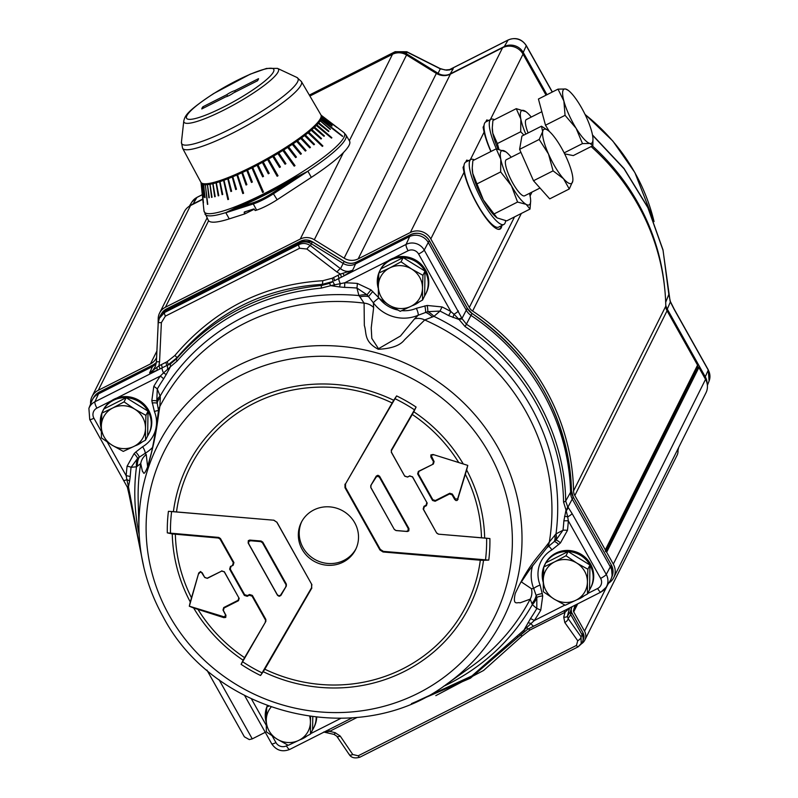 <?xml version="1.0" encoding="UTF-8"?>
<svg xmlns="http://www.w3.org/2000/svg" width="798" height="798" viewBox="0 0 798 798"><rect width="100%" height="100%" fill="white"/><g stroke="black" fill="none" stroke-linecap="round" stroke-linejoin="round"><path stroke-width="1.2" d="M354.721 522.76A30.364 29.007 26.5 0 1 355.589 549.623A30.364 29.007 26.5 0 1 315.469 562.011A30.364 29.007 26.5 0 1 301.255 522.5A30.364 29.007 26.5 0 1 327.469 506.78A30.364 29.007 26.5 0 1 354.721 522.76M301.714 521.623A30.364 29.007 -153.5 0 0 316.347 560.246A30.364 29.007 -153.5 0 0 356.008 548.735M592.954 139.271L592.844 145.695L590.011 143.46L582.48 143.6L576.116 128.279L565.064 115.321L563.877 101.037L558.001 89.137L565.533 88.997L568.216 90.344A30.364 7.322 63.2 0 0 565.533 88.997A30.364 7.322 63.2 0 0 563.877 101.037A30.364 7.322 63.2 0 0 576.116 128.279A30.364 7.322 63.2 0 0 590.011 143.46A30.364 7.322 63.2 0 0 592.954 139.271A30.364 7.322 63.2 0 0 591.667 131.421A30.364 7.322 63.2 0 0 579.418 104.179A30.364 7.322 63.2 0 0 568.216 90.344M564.146 152.877L582.48 143.6M592.844 145.695L573.283 155.59L564.625 153.844M549.353 131.48L545.493 125.216L565.064 115.321M545.493 125.216L538.431 99.032L558.001 89.137M539.179 139.46L542.67 131.64A30.364 7.322 63.2 0 0 548.475 153.964L539.179 139.46L519.608 149.356L521.912 136.079L541.473 126.194L548.156 130.513A30.364 7.322 63.2 0 0 542.67 131.64L541.473 126.194M572.894 179.59L572.765 181.156A30.364 7.322 63.2 0 0 572.894 179.43A30.364 7.322 63.2 0 0 566.969 158.822A30.364 7.322 63.2 0 0 551.917 134.064A30.364 7.322 63.2 0 0 548.156 130.513M572.765 181.156L569.273 188.976L563.518 178.722A30.364 7.322 63.2 0 0 572.765 181.156M563.518 178.722L553.074 170.852L548.475 153.964A30.364 7.322 63.2 0 0 563.518 178.722M553.074 170.852L533.503 180.747L549.702 198.872L569.273 188.976M533.503 180.747L519.608 149.356M531.259 117.067A30.364 7.322 63.2 0 0 525.962 111.71A30.364 7.322 63.2 0 0 524.845 110.982A30.364 7.322 63.2 0 0 520.835 119.022A30.364 7.322 63.2 0 0 525.812 134.114M541.852 111.71L526.391 119.53A20.239 4.878 63.2 0 0 528.096 132.957M498.112 149.096A30.364 7.322 -116.8 0 1 492.785 133.206L497.354 143.56L498.92 149.236M523.877 135.091L520.715 131.75L520.835 119.022L516.266 108.658L492.915 120.468L492.296 127.7L492.785 133.206A30.364 7.322 -116.8 0 1 492.296 128.737A30.364 7.322 -116.8 0 1 492.296 128.338M516.266 108.658L525.892 111.66M497.354 143.56L520.715 131.75M511.209 157.236A30.364 7.322 63.2 0 0 505.912 151.879A30.364 7.322 63.2 0 0 504.795 151.151A30.364 7.322 63.2 0 0 500.785 159.181A30.364 7.322 63.2 0 0 511.458 185.794A30.364 7.322 63.2 0 0 526.141 204.368A30.364 7.322 63.2 0 0 530.65 200.797A30.364 7.322 63.2 0 0 530.151 196.338A30.364 7.322 63.2 0 0 529.473 193.365M520.924 152.318L506.341 159.7A20.239 4.878 63.2 0 0 513.443 184.238A20.239 4.878 63.2 0 0 524.605 195.819L540.017 188.029M497.044 217.874A30.364 7.322 -116.8 0 1 496.984 217.824A30.364 7.322 -116.8 0 1 483.408 199.979L497.104 217.914L506.67 220.876L530.022 209.066L526.141 204.368L517.563 202.044L511.458 185.794L500.655 171.919L500.785 159.181L496.216 148.827L505.842 151.829M496.216 148.827L472.865 160.637L472.246 167.869L472.735 173.366L483.408 199.979A30.364 7.322 -116.8 0 1 472.735 173.366A30.364 7.322 -116.8 0 1 472.246 168.907A30.364 7.322 -116.8 0 1 472.246 168.508M530.64 201.196L530.022 209.066M477.304 183.73L500.655 171.919M494.211 213.854L517.563 202.044M321.165 115.62L321.365 115.501A68.937 11.81 -29.3 0 0 321.035 115.141L343.748 132.468A80.359 13.766 150.7 0 1 263.749 193.834A80.359 13.766 150.7 0 1 203.979 210.901L208.328 220.348A80.967 13.865 -29.3 0 0 208.597 220.747A80.967 13.865 150.7 0 0 229.245 218.881L225.834 212.747L253.285 203.949A20.12 3.441 -29.3 0 0 273.684 193.635L307.928 171.231L295.559 177.475A80.708 13.825 150.7 0 1 235.021 208.079L234.981 208.527A81.107 13.895 -29.3 0 0 295.809 177.764L295.559 177.475M307.928 171.231L311.33 177.375A80.967 13.865 150.7 0 0 343.439 152.558A80.967 13.865 -29.3 0 0 349.544 141.096L345.933 134.922A80.837 13.845 -29.3 0 1 308.726 170.523M252.727 167.47L263.5 192.059A79.68 13.646 150.7 0 1 263.061 192.278A79.68 13.646 150.7 0 1 262.632 192.498L251.909 167.799A68.498 11.731 -29.3 0 0 252.776 167.361L252.727 167.47A68.937 11.81 -29.3 0 0 257.076 165.226L257.106 165.126A68.498 11.731 -29.3 0 0 257.993 164.667L257.963 164.767A68.937 11.81 -29.3 0 0 262.343 162.413L268.308 173.804L262.343 162.413M247.55 170.044L252.338 182.044A74.094 12.688 150.7 0 1 251.47 182.453L246.772 170.333A68.498 11.731 -29.3 0 0 247.639 169.914L247.55 170.044A68.937 11.81 -29.3 0 0 251.849 167.919M242.472 172.468L246.881 184.637A74.094 12.688 150.7 0 1 246.043 185.026L241.754 172.707A68.498 11.731 -29.3 0 0 242.602 172.318L242.472 172.468A68.937 11.81 -29.3 0 0 246.682 170.463M237.545 174.712L243.609 193.216A76.668 13.137 150.7 0 1 242.801 193.575L236.886 174.902A68.498 11.731 -29.3 0 0 237.704 174.543L237.545 174.712A68.937 11.81 -29.3 0 0 241.634 172.857M242.801 193.575L236.886 174.902M232.807 176.757L236.487 189.246A74.094 12.688 150.7 0 1 235.709 189.575L232.208 176.907A68.498 11.731 -29.3 0 0 232.986 176.587L232.807 176.757A68.937 11.81 -29.3 0 0 236.737 175.071M228.278 178.602L231.629 191.231A74.094 12.688 150.7 0 1 230.891 191.52L227.749 178.702A68.498 11.731 -29.3 0 0 228.487 178.413L228.278 178.602A68.937 11.81 -29.3 0 0 232.028 177.086M223.999 180.218L228.547 199.34A76.668 13.137 150.7 0 1 227.859 199.59L223.55 180.278A68.498 11.731 -29.3 0 0 224.238 180.029L223.999 180.218A68.937 11.81 -29.3 0 0 227.54 178.892M220.009 181.615L222.742 194.453A74.094 12.688 150.7 0 1 222.103 194.662L219.63 181.615A68.498 11.731 -29.3 0 0 220.268 181.405L220.009 181.615A68.937 11.81 -29.3 0 0 223.31 180.478M216.328 182.752L218.792 195.68A74.094 12.688 150.7 0 1 218.213 195.849L216.039 182.702A68.498 11.731 -29.3 0 0 216.617 182.543L216.328 182.752A68.937 11.81 -29.3 0 0 219.37 181.824M212.996 183.64L215.211 196.637A74.094 12.688 150.7 0 1 214.692 196.757L212.777 183.55A68.498 11.731 -29.3 0 0 213.305 183.42L212.996 183.64A68.937 11.81 -29.3 0 0 215.749 182.922M210.034 184.268L212.029 197.306A74.094 12.688 150.7 0 1 211.57 197.385L209.904 184.129A68.498 11.731 -29.3 0 0 210.363 184.049L210.034 184.268A68.937 11.81 -29.3 0 0 212.468 183.769M207.46 184.637L209.266 197.695A74.094 12.688 150.7 0 1 208.867 197.734L207.41 184.448A68.498 11.731 -29.3 0 0 207.799 184.408L207.46 184.637A68.937 11.81 -29.3 0 0 209.575 184.348M205.295 184.727L207.769 204.338A76.668 13.137 150.7 0 1 207.44 204.328L205.325 184.498A68.498 11.731 -29.3 0 0 205.655 184.508L205.295 184.727A68.937 11.81 -29.3 0 0 207.061 184.667M203.56 184.557L205.076 197.615A74.094 12.688 150.7 0 1 204.827 197.555L203.68 184.278A68.498 11.731 -29.3 0 0 203.929 184.328L203.56 184.557A68.937 11.81 -29.3 0 0 204.966 184.717M202.263 184.119L203.69 197.136A74.094 12.688 150.7 0 1 203.51 197.036L202.463 183.799A68.498 11.731 -29.3 0 0 202.632 183.899L202.263 184.119A68.937 11.81 -29.3 0 0 203.31 184.498M201.734 183.111A68.498 11.731 -29.3 0 0 201.794 183.201L201.415 183.41A68.937 11.81 -29.3 0 0 202.084 184.019M201.415 183.41L203.46 202.862A76.668 13.137 150.7 0 1 203.36 202.722L201.665 183.071M201.026 182.483L202.363 195.35A74.094 12.688 150.7 0 1 202.353 195.241A74.094 12.688 150.7 0 1 202.343 195.161L201.026 182.483A68.937 11.81 -29.3 0 0 201.315 183.271M321.365 115.501L336.886 127.351A76.668 13.137 150.7 0 1 336.985 127.5L321.185 115.8M321.524 116.787L321.754 116.468A68.937 11.81 -29.3 0 0 321.464 115.65M321.754 116.468L332.128 124.438A74.094 12.688 150.7 0 1 332.148 124.628L321.394 116.857A68.498 11.731 -29.3 0 0 321.375 116.678M321.454 117.994L321.684 117.675A68.937 11.81 -29.3 0 0 321.774 116.648M321.684 117.675L332.048 125.745A74.094 12.688 150.7 0 1 331.998 125.974L321.245 118.104A68.498 11.731 -29.3 0 0 321.305 117.875M321.165 119.131L342.661 136.169A79.68 13.646 150.7 0 1 342.532 136.438L320.646 119.59A68.498 11.731 -29.3 0 0 320.776 119.321L321.165 119.131A68.937 11.81 -29.3 0 0 321.634 117.905M320.178 120.817L330.422 129.126A74.094 12.688 150.7 0 1 330.212 129.426L320.178 120.817A68.937 11.81 -29.3 0 0 321.025 119.401M318.751 122.722L328.886 131.171L318.751 122.722A68.937 11.81 -29.3 0 0 319.968 121.126L319.589 121.306A68.498 11.731 -29.3 0 0 319.808 120.997M328.886 131.171A74.094 12.688 150.7 0 1 328.596 131.51L318.103 123.231A68.498 11.731 -29.3 0 0 318.382 122.892M316.886 124.827L331.868 137.735A76.668 13.137 150.7 0 1 331.509 138.114L316.168 125.356A68.498 11.731 -29.3 0 0 316.527 124.987L316.886 124.827A68.937 11.81 -29.3 0 0 318.462 123.062M314.592 127.121L324.407 135.899L314.592 127.121A68.937 11.81 -29.3 0 0 316.527 125.206M324.407 135.899A74.094 12.688 150.7 0 1 323.988 136.308L313.823 127.67A68.498 11.731 -29.3 0 0 314.252 127.261M311.898 129.585L321.514 138.553L311.898 129.585A68.937 11.81 -29.3 0 0 314.163 127.53M321.514 138.553A74.094 12.688 150.7 0 1 321.025 138.982L311.09 130.144A68.498 11.731 -29.3 0 0 311.579 129.715M308.816 132.199L322.891 145.944A76.668 13.137 150.7 0 1 322.342 146.403L307.968 132.767A68.498 11.731 -29.3 0 0 308.517 132.308L308.816 132.199A68.937 11.81 -29.3 0 0 311.41 130.014M305.385 134.952L314.502 144.318L305.385 134.952A68.937 11.81 -29.3 0 0 308.267 132.658M314.502 144.318A74.094 12.688 150.7 0 1 313.893 144.787L304.487 135.51A68.498 11.731 -29.3 0 0 305.105 135.042M301.604 137.805L310.442 147.391L301.604 137.805A68.937 11.81 -29.3 0 0 304.766 135.421M310.442 147.391A74.094 12.688 150.7 0 1 309.784 147.879L300.686 138.373A68.498 11.731 -29.3 0 0 301.355 137.884M297.524 140.757L306.053 150.553L297.524 140.757A68.937 11.81 -29.3 0 0 300.936 138.293M306.053 150.553A74.094 12.688 150.7 0 1 305.345 151.061L296.587 141.306A68.498 11.731 -29.3 0 0 297.295 140.807M293.175 143.77L301.375 153.795L293.175 143.77A68.937 11.81 -29.3 0 0 296.816 141.256M301.375 153.795A74.094 12.688 150.7 0 1 300.617 154.303L292.218 144.308A68.498 11.731 -29.3 0 0 292.966 143.8M288.577 146.822L296.437 157.076L288.577 146.822A68.937 11.81 -29.3 0 0 292.417 144.278M296.437 157.076A74.094 12.688 150.7 0 1 295.639 157.595L287.609 147.351A68.498 11.731 -29.3 0 0 288.407 146.832M283.769 149.894L295.021 165.625A76.668 13.137 150.7 0 1 294.193 166.144L282.801 150.413A68.498 11.731 -29.3 0 0 283.629 149.894L283.769 149.894A68.937 11.81 -29.3 0 0 287.779 147.341M278.791 152.967L285.923 163.69L278.791 152.967A68.937 11.81 -29.3 0 0 282.941 150.413M285.923 163.69A74.094 12.688 150.7 0 1 285.066 164.198L277.834 153.465A68.498 11.731 -29.3 0 0 278.692 152.947M273.684 156.019L280.427 166.962L273.684 156.019A68.937 11.81 -29.3 0 0 277.943 153.485M280.427 166.962A74.094 12.688 150.7 0 1 279.559 167.47L272.746 156.478A68.498 11.731 -29.3 0 0 273.614 155.969M268.487 159.011L278.023 175.76A76.668 13.137 150.7 0 1 277.135 176.258L267.559 159.45A68.498 11.731 -29.3 0 0 268.447 158.952L268.487 159.011A68.937 11.81 -29.3 0 0 272.816 156.528M262.343 162.333A68.498 11.731 -29.3 0 0 263.22 161.854L263.23 161.934A68.937 11.81 -29.3 0 0 267.609 159.51M263.23 161.934L269.195 173.316A74.094 12.688 150.7 0 1 268.308 173.804M257.963 164.767L263.53 176.358A74.094 12.688 150.7 0 1 262.652 176.827L257.076 165.226M311.33 177.375L277.155 199.729A20.239 3.471 150.7 0 1 256.637 210.103L255.26 210.552L253.784 208.956L244.328 211.989L244.168 212.607L246.033 211.45M254.363 209.176L244.767 213.914L244.168 212.607M235.021 208.079L225.565 212.777L234.981 208.527L253.425 202.612A1.007 0.768 72.2 0 0 253.285 203.949L256.637 210.103M277.155 199.729L272.796 192.817L295.809 177.764L308.208 170.991M244.767 213.914L229.245 218.881M277.096 176.198A76.229 13.057 -29.3 0 0 277.973 175.7L278.023 175.76M294.143 166.084A76.229 13.057 -29.3 0 0 294.881 165.625L295.021 165.625M322.262 146.323A76.229 13.057 -29.3 0 0 322.591 146.054L322.891 145.944M227.859 199.59L228.098 199.39A76.229 13.057 -29.3 0 0 228.527 199.241M242.951 193.415A76.229 13.057 -29.3 0 0 243.59 193.136M262.632 192.498L262.682 192.378A79.241 13.576 -29.3 0 0 263.47 191.989M246.772 170.333L251.47 182.453M251.56 182.323A73.655 12.618 -29.3 0 0 252.308 181.964M232.208 176.907L235.899 189.395A73.655 12.618 -29.3 0 0 236.467 189.166M241.754 172.707L246.043 185.026M246.173 184.877A73.655 12.618 -29.3 0 0 246.861 184.557M207.41 184.448L208.867 197.734M209.904 184.129L211.899 197.166A73.655 12.618 -29.3 0 0 212.009 197.146M279.519 167.4A73.655 12.618 -29.3 0 0 280.357 166.912M257.106 165.126L262.672 176.727A73.655 12.618 -29.3 0 0 263.5 176.288M262.682 192.378L251.909 167.799M212.777 183.55L215.001 196.537A73.655 12.618 -29.3 0 0 215.191 196.498M216.039 182.702L218.502 195.64A73.655 12.618 -29.3 0 0 218.772 195.56M219.63 181.615L222.103 194.662M268.447 158.952L277.973 175.7M268.298 173.725A73.655 12.618 -29.3 0 0 269.155 173.256M223.55 180.278L228.098 199.39M227.749 178.702L230.891 191.52M231.101 191.33A73.655 12.618 -29.3 0 0 231.6 191.131M285.026 164.139A73.655 12.618 -29.3 0 0 285.814 163.66M283.629 149.894L294.881 165.625M295.589 157.535A73.655 12.618 -29.3 0 0 296.257 157.096M300.567 154.243A73.655 12.618 -29.3 0 0 301.175 153.824M305.285 150.992A73.655 12.618 -29.3 0 0 305.834 150.613M308.517 132.308L322.591 146.054M316.527 124.987L331.519 137.894M546.061 95.171L523.039 54.134A15.182 14.504 -153.5 0 0 502.57 47.74L450.401 74.124A14.165 13.536 26.5 0 1 436.356 73.406L406.541 55.002A14.165 13.536 -153.5 0 0 392.496 54.284L309.893 96.049M158.104 325.135L158.203 318.701A14.165 13.536 26.5 0 1 159.57 313.085A14.165 13.536 26.5 0 1 165.415 307.24L300.257 239.051A14.165 13.536 26.5 0 1 314.302 239.759L344.128 258.173A14.165 13.536 -153.5 0 0 358.172 258.881L450.401 74.124M474.361 159.879A36.439 8.778 63.2 0 0 470.98 159.43A36.439 8.778 63.2 0 0 482.61 201.585A36.439 8.778 63.2 0 0 503.867 224.457A36.439 8.778 63.2 0 0 505.593 220.737M470.98 159.43L465.723 162.094A36.439 8.778 -116.8 0 1 465.723 162.094A36.439 8.778 63.2 0 0 464.027 165.475A36.439 8.778 -116.8 0 0 477.354 204.248A36.439 8.778 -116.8 0 0 498.6 227.121L503.867 224.457M501.862 225.475A38.863 9.367 -116.8 0 1 497.423 229.076A38.863 9.367 -116.8 0 1 478.87 207.3A38.863 9.367 -116.8 0 1 464.057 172.288L463.04 167.46L464.027 165.475M465.713 162.094L466.7 160.119A38.464 9.267 -116.8 0 1 468.366 160.747M501.254 225.784A38.464 9.267 -116.8 0 1 497.164 228.976M494.411 119.71A36.439 8.778 63.2 0 0 491.029 119.261A36.439 8.778 63.2 0 0 496.366 148.847M491.029 119.261L485.773 121.924A36.439 8.778 -116.8 0 1 485.773 121.924A36.439 8.778 63.2 0 0 484.077 125.316A36.439 8.778 -116.8 0 0 491.069 151.43M490.89 151.52A38.863 9.367 -116.8 0 1 484.107 132.119L483.089 127.291L484.077 125.316M485.763 121.924L486.75 119.949A38.464 9.267 -116.8 0 1 488.416 120.588M543.338 591.747L543.278 579.887A22.264 21.267 -153.5 0 0 554.011 599.019L543.338 591.747M543.737 566.989L554.61 561.882A22.264 21.267 -153.5 0 0 543.278 579.887L543.737 566.989L545.832 562.799A25.706 24.558 26.5 0 1 568.086 551.538L589.961 565.034L587.877 569.223L587.418 582.131A22.264 21.267 -153.5 0 0 576.675 562.999A22.264 21.267 -153.5 0 0 554.61 561.882L566.011 555.727L576.675 562.999L587.877 569.223M587.418 582.131L587.478 593.981L576.086 600.146A22.264 21.267 -153.5 0 0 587.418 582.131M576.086 600.146L565.213 605.243L554.011 599.019A22.264 21.267 -153.5 0 0 576.086 600.146M568.106 551.538A25.706 24.558 26.5 0 1 589.961 565.034L589.572 589.802L587.478 593.981M545.832 562.799L568.086 551.538L566.011 555.727M583.917 595.986A25.706 24.558 26.5 0 1 576.884 599.737M589.961 565.044A25.706 24.558 26.5 0 1 590.7 587.777A25.706 24.558 26.5 0 1 589.572 589.792M543.248 582.41A25.706 24.558 26.5 0 1 543.737 567.019M543.777 566.899A25.706 24.558 26.5 0 1 544.695 564.814A25.706 24.558 26.5 0 1 545.812 562.829M544.695 564.814L545.234 563.747A25.706 24.558 26.5 0 1 579.198 553.253A25.706 24.558 26.5 0 1 591.238 586.71L590.7 587.777M266.352 731.816L266.283 719.966A22.264 21.267 -153.5 0 0 277.026 739.088L266.352 731.816M271.111 707.078A22.264 21.267 -153.5 0 0 266.283 719.966L266.751 707.058L268.687 706.2M310.562 716.604L310.422 722.2A22.264 21.267 -153.5 0 0 309.724 716.484M310.422 722.2L310.492 734.06L299.09 740.215A22.264 21.267 -153.5 0 0 310.422 722.2M299.09 740.215L288.218 745.312L277.026 739.088A22.264 21.267 -153.5 0 0 299.09 740.215M312.786 716.893L312.577 729.871L310.492 734.06M306.921 736.055A25.706 24.558 26.5 0 1 299.888 739.806M316.188 717.292A25.706 24.558 26.5 0 1 313.704 727.846A25.706 24.558 26.5 0 1 312.577 729.861M266.263 722.479A25.706 24.558 26.5 0 1 266.751 707.088L267.41 705.731M266.791 706.968A25.706 24.558 26.5 0 1 267.32 705.701M316.696 717.342A25.706 24.558 26.5 0 1 314.242 726.779L313.704 727.846M378.402 297.834L378.342 285.973A22.264 21.267 -153.5 0 0 389.075 305.105L378.402 297.834M378.801 273.066L389.673 267.968A22.264 21.267 -153.5 0 0 378.342 285.973L378.801 273.066L380.895 268.886A25.706 24.558 26.5 0 1 403.15 257.624L425.025 271.121L422.94 275.31L422.481 288.218A22.264 21.267 -153.5 0 0 411.738 269.086A22.264 21.267 -153.5 0 0 389.673 267.968L401.065 261.814L411.738 269.086L422.94 275.31M422.481 288.218L422.541 300.068L411.14 306.223A22.264 21.267 -153.5 0 0 422.481 288.218M411.14 306.223L400.277 311.33L389.075 305.105A22.264 21.267 -153.5 0 0 411.14 306.223M403.17 257.624A25.706 24.558 26.5 0 1 425.025 271.121L424.626 295.888L422.541 300.068M380.895 268.886L403.15 257.624L401.065 261.814M418.98 302.073A25.706 24.558 26.5 0 1 411.948 305.824M425.025 271.13A25.706 24.558 26.5 0 1 425.763 293.864A25.706 24.558 26.5 0 1 424.626 295.878M378.312 288.497A25.706 24.558 26.5 0 1 378.801 273.096M378.841 272.986A25.706 24.558 26.5 0 1 379.758 270.901A25.706 24.558 26.5 0 1 380.875 268.916M379.758 270.901L380.297 269.834A25.706 24.558 26.5 0 1 388.257 260.776A25.706 24.558 -153.5 0 1 393.733 258.003A25.706 24.558 26.5 0 1 421.853 264.996A25.706 24.558 26.5 0 1 426.292 292.796L425.763 293.864M101.416 437.903L101.346 426.042A22.264 21.267 -153.5 0 0 112.089 445.174L101.416 437.903M101.855 413.055A25.706 24.558 26.5 0 1 102.772 410.97A25.706 24.558 26.5 0 1 103.89 408.985L101.815 413.145L112.678 408.037A22.264 21.267 -153.5 0 0 101.346 426.042L101.815 413.145A25.706 24.558 26.5 0 0 101.316 428.566M112.678 408.037L124.079 401.883L134.752 409.155A22.264 21.267 -153.5 0 0 112.678 408.037M134.752 409.155L145.944 415.379L145.485 428.287A22.264 21.267 -153.5 0 0 134.752 409.155M145.485 428.287L145.545 440.137L134.154 446.301A22.264 21.267 -153.5 0 0 145.485 428.287M134.154 446.301L123.281 451.399L112.089 445.174A22.264 21.267 -153.5 0 0 134.154 446.301M124.079 401.883L126.164 397.693L103.91 408.955A25.706 24.558 26.5 0 1 126.164 397.693L148.039 411.189L145.944 415.379M126.174 397.693A25.706 24.558 26.5 0 1 148.029 411.189L147.64 435.957L145.545 440.137M141.984 442.142A25.706 24.558 26.5 0 1 134.952 445.892M148.039 411.199A25.706 24.558 26.5 0 1 148.767 433.932A25.706 24.558 26.5 0 1 147.64 435.947M102.772 410.97L103.301 409.903A25.706 24.558 26.5 0 1 111.261 400.845A25.706 24.558 -153.5 0 1 116.747 398.072A25.706 24.558 26.5 0 1 144.857 405.065A25.706 24.558 26.5 0 1 149.306 432.865L148.767 433.932M480.316 560.226L383.05 551.987L383.399 551.378L488.765 560.096A766.549 447.099 -179.9 0 1 483.508 560.306L480.316 560.226A154.473 147.56 26.5 0 1 264.806 669.213L263.23 671.697A766.549 263.081 113.6 0 1 260.567 675.497L311.579 587.697L311.579 584.146L276.816 522.201L273.704 520.206L168.428 511.309A766.549 53.805 5.3 0 1 173.415 511.658L273.704 520.206M345.524 483.887L393.693 400.267A766.549 237.814 -54.1 0 1 396.626 395.918L345.524 483.887L345.534 487.448L380.297 549.393L379.938 549.992L383.05 551.987M379.938 549.992L344.985 487.698L345.534 487.448M344.975 484.147L344.985 487.698M276.816 522.201L273.794 520.136M276.896 522.131L311.579 584.146M311.579 587.697L311.858 584.425M311.868 587.976L264.806 669.213M433.932 454.83L432.227 454.87L431.439 456.057L434.102 461.563L433.374 464.037L419 471.299L418.272 473.773L432.835 499.718L435.399 500.516L449.773 493.254L452.336 494.052L455.379 499.049L457.633 498.87L467.768 465.394L433.055 454.491L463.249 463.947A157.625 150.573 -153.5 0 0 413.813 411.778A766.549 263.081 113.6 0 0 416.097 407.05L391.259 450.182L391.539 452.416L391.259 450.182M380.297 549.393L383.399 551.378M438.381 534.161L484.665 538.032A766.549 53.805 5.3 0 1 489.892 538.55L438.381 534.161L436.676 533.064L423.169 509.004L423.977 506.291L426.042 505.244L426.85 502.531L412.466 476.915L409.653 476.027L407.579 477.074L404.756 476.197L391.259 452.137M379.718 476.486L408.945 528.575L408.815 530.919L407.379 531.518L396.037 530.57L394.332 529.483L370.771 487.498L370.771 485.543L376.277 476.077L377.903 475.269L379.529 476.187L379.579 477.483L378.072 476.306L376.367 476.835L370.771 485.543M220.438 538.52L233.934 562.58L233.305 562.69L220.078 539.129L220.438 538.52L218.732 537.423L167.311 532.865A766.549 447.099 -179.9 0 0 172.258 533.932A157.625 150.573 -153.5 0 0 190.283 601.981L198.732 572.984L189.345 606.191L224.268 616.884L225.674 615.208L223.001 610.021L223.729 607.557L238.113 600.286L238.841 597.822L224.278 571.867L221.714 571.069L207.34 578.341L204.777 577.533L201.445 572.356L199.969 572.326L198.981 573.642M233.934 562.58L233.136 565.293L231.061 566.341L230.263 569.054L244.637 594.68L247.46 595.557L249.525 594.51L252.348 595.388L265.854 619.447L265.854 621.403L241.106 664.355A766.549 237.814 -54.1 0 1 243.111 660.185L265.854 621.403M277.395 595.099L248.158 543.009L248.298 540.665L249.724 540.076L261.076 541.014L262.781 542.111L286.342 584.086L286.342 586.041L280.836 595.508L279.21 596.315L277.584 595.398L277.265 594.64L278.771 595.817L280.477 595.288L286.342 586.041M265.854 619.447L265.305 621.662M265.305 619.707L252.078 596.136L252.348 595.388M249.525 594.51L249.255 595.258L252.078 596.136M249.255 595.258L247.181 596.305L247.46 595.557M244.637 594.68L244.368 595.418L247.181 596.305M244.368 595.418L229.634 569.164L230.263 569.054M231.061 566.341L230.432 566.45L229.634 569.164M230.432 566.45L233.136 565.293M233.305 562.69L232.507 565.403M218.732 537.423L218.373 538.032L220.078 539.129M218.373 538.032L172.258 533.932M202.443 573.373L200.607 571.508L198.732 572.984M202.193 572.715L204.777 577.533M207.34 578.341L204.777 577.323M207.34 578.131L221.714 571.069M224.278 571.867L221.724 570.859M224.288 571.657L238.841 597.822M238.113 600.286L238.472 600.704L239.201 598.241M238.472 600.704L224.098 607.976L223.729 607.557M223.001 610.021L223.37 610.44L224.098 607.976M223.37 610.44L225.335 614.181M223.171 616.764L223.789 617.632L225.754 617.423L225.954 615.049M223.789 617.632L193.675 608.016A792.773 476.226 -164.8 0 1 189.306 606.221A792.773 295.759 -66.5 0 1 190.283 601.981M413.813 411.778L391.539 450.461M391.539 452.416L404.756 476.197M407.579 477.074L404.766 475.987M407.588 476.865L409.653 476.027M412.466 476.915L409.653 475.817M412.476 476.705L426.85 502.531M426.042 505.244L426.411 505.673L427.209 502.959M426.411 505.673L424.337 506.72L423.977 506.291M423.169 509.004L423.539 509.433L424.337 506.72M423.539 509.433L436.676 533.064M438.471 534.091L436.765 532.994M463.249 463.947A792.773 41.815 17.5 0 1 467.788 465.404L467.788 465.404A792.773 222.283 101.4 0 1 466.64 469.982L458.132 497.942M454.67 498.211L454.651 499.408L455.937 500.546L457.114 500.456L458.112 499.139M454.651 499.408L452.067 494.8L452.336 494.052M449.773 493.254L449.493 493.992L452.067 494.8M449.493 493.992L435.119 501.264L435.399 500.516M432.835 499.718L432.556 500.466L435.119 501.264M432.556 500.466L417.643 473.882L418.272 473.773M419 471.299L418.371 471.419L417.643 473.882M418.371 471.419L433.374 464.037M434.102 461.563L433.474 461.673L432.745 464.147M433.474 461.673L430.89 457.074L431.768 457.404M433.055 454.491L430.88 454.9L430.89 457.074M370.771 487.498L371.05 485.822M371.05 487.778L394.332 529.483M408.945 528.575L408.177 528.436L408.047 530.78L406.262 531.358L407.03 531.508M408.177 528.436L379.579 477.483M396.037 530.57L394.421 529.413M396.127 530.5L406.262 531.358M261.076 541.014L260.717 541.623L262.422 542.71L262.781 542.111M260.717 541.623L250.582 540.755L250.083 540.086M286.342 584.086L285.794 586.301M285.784 584.345L262.422 542.71M248.158 543.009L248.667 543.687L248.617 541.573L250.582 540.755M248.667 543.687L277.265 594.64M324.267 731.966A4.05 3.541 -103.4 0 1 324.846 732.095L329.614 731.347L357.185 717.402M324.118 732.045L324.846 732.095A4.05 0.788 103.6 0 1 324.646 732.155A4.05 0.788 103.6 0 1 324.537 732.075M435.818 695.637L483.578 670.48L522.211 635.956A4.05 1.686 40.8 0 0 519.927 635.218M328.267 729.951A4.05 0.978 -116.8 0 1 329.614 731.347L335.16 732.684A4.05 0.788 103.6 0 1 334.043 734.419L336.716 736.155A4.05 1.985 145.8 0 0 340.227 736.075L335.16 732.684M522.211 635.956L529.742 630.141L565.024 612.295A4.05 0.978 63.2 0 0 563.677 610.899M359.968 757.103A4.05 0.978 -116.8 0 1 359.858 757.212L578.121 646.839L582.031 642.649A8.1 7.731 -153.5 0 0 582.121 634.919L581.064 636.804A4.05 1.965 144.6 0 1 577.732 640.744L576.455 645.422A4.05 0.978 -116.8 0 0 578.121 646.839L578.121 646.839A4.05 0.978 -116.8 0 0 578.231 646.729L581.163 644.066L581.064 636.804L568.126 618.58L567.408 616.146A4.05 2.115 -165 0 1 563.737 617.093L565.024 612.295L568.685 608.784A4.05 2.244 55.4 0 1 568.755 608.335M571.817 606.789L570.38 611.647L567.408 616.146L569.582 608.026A4.05 2.115 -165 0 1 568.685 608.784L569.183 608.116M527.807 629.093L518.55 636.734A5.666 1.606 -139.6 0 0 518.59 636.674L524.665 631.158L524.027 630.021L471.947 675.916L417.244 701.093M343.09 273.594L344.247 275.689L352.666 270.223L340.397 274.073A4.05 0.978 -116.8 0 1 341.215 277.285L406.082 244.417A5.666 1.367 -116.8 0 0 408.087 250.752A7.8 7.451 26.5 0 1 418.601 254.033L450.87 311.539A223.56 213.555 -153.5 0 0 442.062 306.941L440.007 311.08A219.26 209.455 26.5 0 1 448.646 315.599L459.099 319.529L465.114 326.611C524.416 365.564 562.62 433.853 563.548 502.012L566.001 510.042L563.867 520.914A219.26 209.455 26.5 0 1 562.999 530.241L555.987 540.086L546.7 547.947A14.165 12.738 -139.9 0 0 549.333 541.982C538.69 556.585 529.393 563.298 515.269 593.413C512.306 606.68 517.702 601.652 519.967 602.869L530.201 599.148A14.165 13.785 -117.3 0 0 531.368 588.645L521.353 581.912M174.902 355.469A4.05 0.628 -140.3 0 1 176.867 357.813C215.56 312.417 263.948 287.948 322.043 284.397A4.05 1.167 87.5 0 0 322.711 280.726C263.549 284.377 214.273 309.285 174.902 355.469L167.181 361.654A4.05 0.978 -116.8 0 1 167.979 364.925L176.867 357.813L176.438 358.881L170.862 363.569L167.939 365.015A5.666 2.534 -113.9 0 0 167.77 369.175L163.52 372.945A5.666 1.367 -116.8 0 1 162.104 367.868L166.563 365.644A4.05 0.978 -116.8 0 0 165.775 362.372L161.286 364.656A4.05 0.978 -116.8 0 1 162.104 367.868L159.72 369.065A4.05 0.978 -116.8 0 0 158.912 365.853L149.605 372.905L156.747 370.511A4.05 1.865 66.3 0 0 156.967 367.718M378.99 297.953L370.98 289.874L357.364 283.44A223.56 213.555 -153.5 0 0 344.746 282.781L334.571 284.826L332.876 281.614L329.454 283.37L321.574 285.494L322.043 284.397L332.916 281.524A4.05 0.978 63.2 0 0 332.118 278.253L322.711 280.726M334.262 286.103A6.075 1.416 -81.6 0 0 334.571 284.826L330.761 285.664L339.509 286.931A6.075 1.387 -80.1 0 0 340.257 283.569A5.666 1.367 -116.8 0 1 338.841 278.492L334.322 280.806A4.05 0.978 63.2 0 0 333.534 277.544L332.118 278.253M101.316 431.409L93.915 418.222A7.8 7.451 26.5 0 1 96.907 408.107A5.666 1.367 -116.8 0 1 94.912 401.783L159.72 369.065M321.275 288.108A5.666 0.878 -94.9 0 1 321.574 285.494C262.692 291.31 214.313 315.769 176.438 358.881A5.666 1.656 -139.5 0 0 177.196 360.965C214.802 318.163 262.821 293.873 321.275 288.108L330.761 285.664L329.454 283.37M163.61 378.89L166.164 374.591A6.075 0.998 27 0 0 163.52 372.945L160.258 376.077A223.56 213.555 -153.5 0 0 153.795 386.382A6.075 1.796 -149.6 0 1 157.276 389.005A219.26 209.455 26.5 0 1 163.61 378.89A6.075 1.786 33.8 0 0 160.258 376.077L116.747 398.072M156.238 363.28A12.15 11.601 26.5 0 1 152.179 366.731L98.114 394.062A14.165 13.536 -153.5 0 0 92.827 398.91A14.165 13.536 -153.5 0 0 91.81 400.955L88.907 408.327L89.725 419.499L127.381 487.239A5.666 1.227 155.7 0 0 127.381 487.249L129.176 495.029A5.666 1.496 178.7 0 1 129.206 494.86M447.079 683.856A193.246 184.597 -153.5 0 0 497.832 447.339A193.246 184.597 -153.5 0 0 279.899 350.541A193.246 184.597 -153.5 0 0 138.982 530.052C139.919 560.655 147.979 589.572 163.141 616.814C214.931 716.105 359.479 750.369 447.079 683.856L471.01 666.859A208.747 199.41 26.5 0 0 530.201 599.148L532.346 604.605L536.795 608.545A219.26 209.455 26.5 0 1 530.451 618.659A6.075 1.786 -146.2 0 1 534.281 620.535A223.56 213.555 -153.5 0 0 540.745 610.231L542.72 595.907L540.116 585.094A30.524 29.157 26.5 0 1 551.897 549.892L560.435 542.949L567.458 530.391A223.56 213.555 -153.5 0 0 568.346 520.885L600.625 578.39A7.8 7.451 26.5 0 1 597.622 588.505A5.666 1.367 -116.8 0 0 600.934 592.066A5.666 1.367 -116.8 0 0 601.084 591.907A13.466 12.868 -153.5 0 0 606.111 587.308L610.261 580.565A14.165 13.536 -153.5 0 0 611.288 578.51A14.165 13.536 -153.5 0 0 610.41 567.029L572.365 499.229A14.165 13.536 26.5 0 1 570.6 492.825A221.046 211.161 -153.5 0 0 471.059 315.439A14.165 13.536 26.5 0 1 466.441 310.472L428.396 242.682A14.165 13.536 -153.5 0 0 409.294 236.707L355.24 264.048A12.15 11.601 26.5 0 1 343.2 263.43L311.39 243.799L310.442 245.664A4.449 1.157 127.4 0 0 306.901 249.026L336.995 272.048A4.449 1.157 -52.6 0 1 340.527 268.687L310.442 245.664C306.632 243.151 302.731 242.811 298.741 244.657A4.449 1.077 63.2 0 0 299.619 248.258L306.901 249.026M166.423 309.026L300.537 241.215A11.93 11.401 26.5 0 1 312.357 241.814L344.167 261.445A12.359 11.81 -153.5 0 0 356.417 262.073L352.666 270.223C348.447 272.158 344.397 271.649 340.527 268.687L344.147 261.435M312.337 241.794L311.39 243.799A12.15 11.601 -153.5 0 0 299.35 243.181L298.741 244.657L164.498 312.547L159.081 318.562L158.223 322.611L161.386 322.621L165.376 316.138L299.619 248.258M165.376 316.138A4.449 1.077 63.2 0 1 164.498 312.547L166.293 309.095A11.93 11.401 26.5 0 0 161.844 313.175L166.353 309.045L300.587 241.156L299.35 243.181L165.116 311.07A12.15 11.601 -153.5 0 0 160.578 315.22A12.15 11.601 -153.5 0 0 159.71 316.976L158.223 322.611L156.388 361.773L155.43 366.312L156.388 361.773L159.55 361.783L161.386 322.621M155.43 366.312L153.036 370.242L149.605 372.905L153.356 364.756A12.359 11.81 -153.5 0 0 156.318 362.611L153.356 364.756L99.431 392.027M349.085 754.11A4.05 1.985 -34.2 0 0 349.255 754.589L349.255 754.589A4.05 1.985 -34.2 0 0 352.766 754.509L340.227 736.075M571.448 612.246L571.169 609.383L571.966 606.709L571.169 609.393A2.025 0.589 16.5 0 0 571.178 609.373A2.025 0.589 16.5 0 0 571.169 609.383L571.518 612.375L583.009 632.854L582.121 634.919L570.73 614.62L568.126 618.58A4.05 1.965 144.6 0 1 564.794 622.52L577.732 640.744M582.939 632.724L583.498 639.248A7.88 7.531 26.5 0 0 583.009 632.854L571.528 612.285L570.73 614.62L570.38 611.647L571.169 609.393M530.451 618.659L524.027 630.021L534.281 620.535L564.864 605.074M540.745 610.231A6.075 1.796 30.4 0 0 536.795 608.545L536.825 597.373A6.075 1.496 -8 0 1 542.72 595.907M527.987 622.789A6.075 2.564 -153 0 1 531.059 623.577A5.666 1.367 -116.8 0 0 533.712 626.051A5.666 1.367 -116.8 0 0 533.872 625.901M540.116 585.094A6.075 1.217 -22 0 0 533.752 588.625L536.825 597.373A14.165 10.583 -45.1 0 1 532.346 604.605A213.335 203.799 -153.5 0 1 443.359 686.43M551.897 549.892A6.075 1.526 59.5 0 0 548.465 546.241M560.435 542.949A6.075 1.706 45.3 0 0 555.987 540.086A14.165 6.414 -119.6 0 0 556.006 533.892L549.333 541.982A208.747 199.41 26.5 0 0 424.736 319.958A14.165 12.728 -140.4 0 0 414.501 318.921L400.466 336.018L378.491 348.716L371.808 338.382L371.23 327.908L373.644 307.579L373.374 302.831A36.588 34.952 -153.5 0 0 418.152 315.25L427.798 311.659L440.007 311.08L433.952 316.377A14.165 6.055 -128.8 0 0 427.798 311.659A6.075 1.087 -99.4 0 0 427.159 305.464L416.337 308.317A6.075 1.397 -113.2 0 1 418.152 315.25L414.501 318.921M567.458 530.391A6.075 1.696 6.7 0 0 562.999 530.241L556.006 533.892A213.335 203.799 -153.5 0 0 433.952 316.377L432.366 316.966A14.165 7.022 -127.8 0 0 425.583 312.417A6.075 1.117 -100.7 0 0 424.845 305.863M525.643 627.198A6.075 2.554 -151.3 0 1 526.77 627.398L527.827 629.153L600.934 592.066L606.111 587.308A13.466 12.868 -153.5 0 0 606.261 574.44L572.106 513.593A5.666 0.968 150.7 0 1 567.707 516.875L568.346 520.885A6.075 1.666 4 0 0 563.867 520.914M572.106 513.593L567.976 507.059A5.666 2.983 143.6 0 1 566.201 510.73L567.707 516.875A6.075 0.758 13.5 0 0 564.545 516.296M567.577 506.56L565.702 501.014C564.765 432.336 526.271 363.529 466.521 324.287L462.341 319.04L424.237 250.093A13.466 12.868 -153.5 0 0 406.082 244.417L410.531 234.682L356.417 262.073L410.471 234.732A13.955 13.337 26.5 0 1 429.294 240.617L467.339 308.407A14.384 13.736 -153.5 0 0 472.017 313.454A220.827 210.951 26.5 0 1 571.468 490.67A14.384 13.736 -153.5 0 0 573.263 497.164L567.976 507.059L567.577 506.56A5.666 3.232 145.6 0 1 566.001 510.042L566.201 510.73A6.075 0.589 13.9 0 0 565.852 510.67M448.646 315.599L450.87 311.539L453.982 314.222A6.075 0.778 107.9 0 0 453.005 317.534M458.471 319.34A6.075 0.938 107.2 0 1 458.571 318.931L453.982 314.222A5.666 0.968 150.7 0 0 458.391 310.941M462.341 319.04A5.666 1.476 155 0 0 459.099 319.529L458.571 318.931A5.666 1.197 156.9 0 1 462.052 318.312L467.259 308.277M378.771 298.103A6.075 0.838 -36.6 0 0 373.374 302.831L368.516 296.587A14.165 7.84 162.2 0 0 359.888 296.866L364.088 303.13L364.337 325.534C366.9 332.936 363.429 341.384 378.262 349.265C391.419 348.676 400.167 345.524 404.506 339.818L424.736 319.958L432.366 316.966M370.98 289.874L367.02 294.801L368.516 296.587L372.796 291.43M357.364 283.44A6.075 0.698 -85.4 0 1 356.935 288.038L367.02 294.801A14.165 6.903 162.7 0 0 358.92 295.569L359.888 296.866M388.257 260.776L344.746 282.781A6.075 0.788 -88.6 0 1 344.556 287.39A219.26 209.455 26.5 0 1 356.935 288.038L358.92 295.569A213.335 203.799 -153.5 0 0 160.159 396.087L157.276 389.005L156.777 401.115A6.075 1.496 172 0 0 151.82 400.706L154.413 411.519A6.075 1.217 158 0 1 158.503 410.591M339.509 286.931L344.556 287.39M166.164 374.591L170.443 366.731L167.77 369.175A6.075 1.007 28.5 0 1 168.677 369.833M152.169 403A6.075 1.476 170.7 0 1 157.256 403.409L156.777 401.115A14.165 7.052 159.8 0 1 160.159 396.087L160.298 397.793A14.165 7.8 163 0 0 157.256 403.409L158.523 410.511C156.218 427.758 153.834 441.873 151.391 452.875L147.63 466.71L146.243 454.581L145.106 453.324A36.588 34.952 -153.5 0 0 152.528 447.439M155.949 428.297A30.524 29.157 26.5 0 1 142.633 446.72A6.075 1.526 -120.5 0 1 145.106 453.324L139.251 457.204A14.165 11.86 80.8 0 0 137.446 466.112L140.737 463.568A14.165 13.915 -6.8 0 1 146.243 454.581M134.104 453.653A6.075 1.706 -134.7 0 1 137.615 458.401L139.251 457.204A6.075 1.696 -133.4 0 0 135.75 452.057L134.104 453.653L127.082 466.222A6.075 1.696 -173.3 0 1 131.072 467.309L137.615 458.401A14.165 11.222 81 0 0 136.498 466.8L137.446 466.112M127.082 466.222A223.56 213.555 -153.5 0 0 126.184 475.728A6.075 1.666 -176 0 1 130.204 476.635A219.26 209.455 26.5 0 1 131.072 467.309L136.498 466.8A213.335 203.799 -153.5 0 0 139.161 534.58M107.311 442.082L126.184 475.728L126.872 479.638A6.075 2.693 -167.9 0 1 129.615 481.064L130.204 476.635M123.87 480.346A5.666 0.968 150.7 0 0 126.872 479.638L128.298 485.942A6.075 2.843 -167.8 0 1 128.578 486.162L129.615 481.064M127.381 487.239A5.666 1.227 155.7 0 1 128.298 485.942L128.458 486.73L128.578 486.162M142.593 561.682L128.458 486.73A5.666 1.387 158.7 0 0 127.67 487.937M177.196 360.965L170.443 366.731A5.666 3.022 -120.4 0 1 170.862 363.569M138.982 530.052L138.184 500.705A208.747 199.41 26.5 0 1 140.737 463.568L142.463 471.448C143.74 471.468 143.221 478.192 148.109 465.593C156.937 433.633 156.927 423.688 159.869 406.401A14.165 12.868 -172.5 0 0 158.523 410.511M373.644 307.579A14.165 12.938 5.3 0 0 364.088 303.13A208.747 199.41 26.5 0 0 159.869 406.401L160.298 397.793M532.685 565.523A36.588 34.952 -153.5 0 0 533.752 588.625L531.368 588.645M546.66 547.997A14.165 12.738 -139.9 0 0 546.7 547.947L529.064 570.44L521.284 582.021M265.265 732.305L252.258 738.878L219.011 679.637M575.079 605.133L573.533 610.37A2.025 1.935 -153.5 0 0 573.712 611.866L584.525 631.138A10.125 9.666 26.5 0 1 581.243 643.936M613.742 577.553L705.981 392.786A15.182 14.504 -153.5 0 0 705.542 379.359L698.888 367.499A0.608 0.579 -153.5 0 0 698.669 367.27L606.44 552.036A0.608 0.579 26.5 0 1 606.66 552.256L613.313 564.116A15.182 14.504 26.5 0 1 613.742 577.553A15.182 14.504 26.5 0 1 608.684 583.129M606.44 552.036L605.682 551.568A0.608 0.579 26.5 0 1 605.393 551.049L697.632 365.424A0.608 0.579 -153.5 0 0 697.562 365.125L667.058 310.771A10.125 9.666 26.5 0 1 665.791 306.163A222.662 212.707 -153.5 0 0 591.128 146.573M502.57 47.74L410.342 232.507A15.182 14.504 26.5 0 1 430.81 238.901L469.294 307.489A10.125 9.666 -153.5 0 0 472.616 311.05A222.662 212.707 26.5 0 1 573.553 490.92A10.125 9.666 -153.5 0 0 574.819 495.528L605.323 549.892A0.608 0.579 26.5 0 1 605.403 550.191M410.342 232.507L358.172 258.881M156.887 351.03L150.453 363.928A14.165 13.536 -153.5 0 0 156.298 358.083A14.165 13.536 -153.5 0 0 156.588 357.454M150.453 363.928L98.284 390.302L190.523 205.545A15.182 14.504 -153.5 0 0 184.258 211.799L92.019 396.566A15.182 14.504 26.5 0 1 98.284 390.302M90.603 404.017A15.182 14.504 26.5 0 1 92.019 396.566M448.825 70.094L453.254 68.718L446.94 70.234L440.287 68.837A4.449 1.416 -63.2 0 0 440.017 68.498L406.8 51.74A4.449 1.416 -63.2 0 0 406.781 51.73L395.13 51.7A4.449 1.077 -116.8 0 1 395.299 51.67M309.754 95.8L394.262 53.067A12.15 11.601 26.5 0 1 406.302 53.675L438.112 73.316A12.15 11.601 -153.5 0 0 450.142 73.925L504.206 46.593A14.165 13.536 26.5 0 1 523.308 52.558L546.959 94.713M309.355 95.132L395.01 51.82L407.07 52.089A4.449 1.416 -63.2 0 0 406.8 51.74M678.669 447.488L678.12 449.843M678.041 448.745A8.1 7.731 26.5 0 1 677.941 449.863M592.485 134.942L623.976 168.408L647.836 207.29L663.008 249.884L668.824 294.322L670.33 301.415L674.13 309.006A5.666 0.968 150.7 0 1 674.111 309.255L708.265 370.102A5.666 0.968 -29.3 0 0 708.275 369.853L709.093 381.025L707.397 385.344M670.619 302.113A5.666 1.227 155.7 0 0 670.38 301.923L674.111 309.255M670.33 301.415A5.666 1.387 158.7 0 0 670.101 301.185L670.38 301.923L667.278 309.105L705.322 376.905A14.165 13.536 26.5 0 1 707.098 383.389M592.535 135.251L624.096 168.847L647.886 207.689L663.028 250.283L670.101 301.185M190.672 205.465A14.165 13.536 26.5 0 1 193.026 203.949L202.742 199.031M592.405 145.924A221.046 211.161 26.5 0 1 664.624 287.769M665.761 305.045A14.165 13.536 -153.5 0 0 667.278 309.105L666.719 310.113M202.772 199.34L190.523 205.545M698.669 367.27L697.911 366.801A0.608 0.579 26.5 0 1 697.622 366.282L697.632 365.424M584.814 640.096L677.053 455.329A10.125 9.666 -153.5 0 0 677.821 449.184M206.901 670.051L244.368 736.803L249.285 739.586L252.258 738.878M489.782 120.747L486.75 119.949M469.733 160.917L466.7 160.119M234.612 90.753L258.522 78.663A32.389 5.546 150.7 0 1 257.455 80.797L233.545 92.897A6.075 1.037 150.7 0 1 225.704 96.857L201.794 108.947A32.389 5.546 150.7 0 1 202.862 106.802L226.772 94.713A6.075 1.037 150.7 0 1 234.612 90.753L235.31 91.999M227.62 96.219L226.772 94.713M202.862 106.802L203.56 108.049M182.562 148.219L200.867 182.233A68.828 11.79 -29.3 0 0 258.622 163.261A68.828 11.79 -29.3 0 0 320.337 118.762A68.828 11.79 -29.3 0 0 320.906 114.872L301.405 81.536L296.866 77.436A66.673 11.421 150.7 0 1 297.056 82.773A66.673 11.421 150.7 0 1 231.021 128.678A66.673 11.421 150.7 0 1 181.435 142.214L182.562 148.219A68.139 11.671 -29.3 0 0 233.006 132.937A68.139 11.671 -29.3 0 0 300.716 85.625A68.139 11.671 -29.3 0 0 301.405 81.536M248.238 210.742L248.677 211.47M204.936 214.044A80.837 13.845 -29.3 0 0 225.056 212.827M272.796 192.817A19.102 3.272 150.7 0 1 253.425 202.612M392.496 54.284L349.334 140.747M165.415 307.24L208.597 220.747M343.439 152.558L300.257 239.051M340.786 718.39L310.721 733.591M287.869 745.142L286.452 745.861A7.8 7.451 26.5 0 1 275.938 742.579L272.248 735.995M266.253 725.322L251.47 698.978M96.907 408.107L111.261 400.845M142.633 446.72L135.75 452.057M154.413 411.519A30.524 29.157 26.5 0 1 156.408 425.394M153.795 386.382L151.82 400.706M416.337 308.317A30.524 29.157 26.5 0 1 401.843 310.641M397.733 310.023A30.524 29.157 26.5 0 1 379.519 298.651M442.062 306.941L427.159 305.464M393.733 258.003L408.087 250.752M597.622 588.505L587.707 593.513M176.518 511.897A154.473 147.56 26.5 0 1 392.037 402.91M394.91 398.651A159.49 152.358 26.5 0 1 414.591 409.903M416.097 407.05A162.742 155.46 -153.5 0 0 396.626 395.918M486.61 538.251A159.49 152.358 26.5 0 1 485.473 560.026M170.503 533.343A159.49 152.358 26.5 0 1 171.63 511.558M168.428 511.309A162.742 155.46 -153.5 0 0 167.311 532.865M262.193 672.943A159.49 152.358 26.5 0 1 242.522 661.682M241.106 664.355A162.742 155.46 -153.5 0 0 260.567 675.497M488.765 560.096A162.742 155.46 -153.5 0 0 489.892 538.55M191.42 597.682A154.473 147.56 26.5 0 1 175.351 534.381M244.487 657.592A154.473 147.56 26.5 0 1 198.113 609.612M465.414 474.441A154.473 147.56 26.5 0 1 481.493 537.742M412.357 414.531A154.473 147.56 26.5 0 1 458.72 462.511M376.087 476.366L375.958 477.364M263.23 671.697A157.625 150.573 -153.5 0 0 483.508 560.306M484.665 538.032A157.625 150.573 -153.5 0 0 466.64 469.982M193.675 608.016A157.625 150.573 -153.5 0 0 243.111 660.185M489.254 453.513A184.757 176.498 26.5 0 1 418.322 693.163A184.757 176.498 26.5 0 1 169.226 615.348A184.757 176.498 26.5 0 1 240.158 375.688A184.757 176.498 26.5 0 1 489.254 453.513M393.693 400.267A157.625 150.573 -153.5 0 0 173.415 511.658M325.235 732.055A4.05 3.232 72.4 0 0 324.467 731.866M529.742 630.141A4.05 0.978 63.2 0 0 528.485 628.794M568.336 608.545A4.05 1.726 -122.9 0 0 568.316 609.133M336.995 272.048L340.397 274.073L338.023 275.28A4.05 0.978 -116.8 0 1 338.841 278.492L341.215 277.285M167.181 361.654L165.775 362.372M338.023 275.28L333.534 277.544M161.286 364.656L158.912 365.853L159.55 361.783M88.907 408.327A13.466 12.868 -153.5 0 1 94.912 401.783L99.301 392.097A13.955 13.337 26.5 0 0 94.084 396.865L99.351 392.037L153.485 364.696M158.243 322.621L156.408 361.763M336.716 736.155L349.255 754.589C351.31 757.781 354.841 758.659 359.858 757.212L359.858 757.212A4.05 0.978 -116.8 0 1 358.192 755.796L352.766 754.509M576.455 645.422L358.192 755.796M563.737 617.093L564.794 622.52M289.913 749.272A5.666 1.367 -116.8 0 1 289.754 749.422A5.666 1.367 -116.8 0 1 286.452 745.861M542.371 593.612A6.075 1.476 -9.3 0 0 536.196 595.388A14.165 11.282 -45.3 0 1 531.927 603.438M558.79 544.555A6.075 1.696 46.6 0 0 554.191 541.593A14.165 7.232 -122.4 0 0 554.79 535.129M611.228 564.834L612.166 576.276A13.955 13.337 26.5 0 0 611.308 564.964L573.263 497.074L611.308 564.964L606.261 574.44A5.666 0.968 150.7 0 1 600.625 578.39M418.601 254.033A5.666 0.968 -29.3 0 0 424.237 250.093L429.294 240.527C424.516 233.624 418.262 231.679 410.531 234.682L410.611 234.672M93.915 418.222A5.666 0.968 150.7 0 1 89.725 419.499M271.759 743.596A5.666 0.968 -29.3 0 0 271.739 743.846A5.666 0.968 -29.3 0 0 275.938 742.579M130.333 495.907A5.666 1.496 178.7 0 1 129.176 495.029M411.459 703.637L470.411 678.2L518.55 636.734A5.666 1.606 -139.6 0 1 516.815 636.634M573.263 497.074L571.478 490.61A2.025 0.539 -1.3 0 1 571.468 490.67L565.702 501.014A5.666 1.496 178.7 0 1 563.548 502.012M571.458 490.551A2.025 0.539 -1.3 0 1 571.478 490.61C567.757 416.626 534.61 357.554 472.037 313.385L465.114 326.611M300.587 241.156L312.387 241.744L344.197 261.375C348.277 263.709 352.367 263.929 356.477 262.013L356.546 262.003M429.294 240.527L467.339 308.317L471.977 313.434M197.276 197.256A5.666 1.367 63.2 0 0 197.066 197.296A5.666 1.367 63.2 0 0 196.916 197.445L202.293 194.722M449.025 69.955L508.087 40.08L503.977 47.122M508.466 39.9A5.666 1.367 63.2 0 0 508.246 39.93A5.666 1.367 63.2 0 0 508.087 40.08A13.466 12.868 26.5 0 1 526.241 45.755L552.226 92.049M449.982 74.324L453.254 68.718M394.032 53.626L395.01 51.82A4.449 1.077 -116.8 0 1 395.13 51.7L309.335 95.092M405.833 54.593L407.07 52.089L440.287 68.837L437.693 74.134M448.835 69.975L508.246 39.93C515.688 37.027 521.692 38.883 526.261 45.506A5.666 0.968 150.7 0 1 526.241 45.755L522.72 53.596M704.744 377.933L708.265 370.102A13.466 12.868 26.5 0 1 709.093 381.025M668.824 294.322A5.666 1.496 178.7 0 1 668.794 294.492L665.682 302.272M202.293 194.652L197.066 197.296L191.889 202.044A13.466 12.868 26.5 0 1 196.916 197.445L192.857 204.358M585.104 114.533A193.246 184.597 26.5 0 1 634.899 172.747A193.246 184.597 26.5 0 1 654.021 221.475M574.819 495.528L667.058 310.771M697.562 365.125L605.323 549.892M490.361 119.6L523.039 54.134M430.81 238.901L464.057 172.288M470.311 159.77L484.107 132.119M705.542 379.359L613.313 564.116M606.66 552.256L698.888 367.499M697.911 366.801L605.682 551.568M697.622 366.282L605.393 551.049M665.791 306.163L573.553 490.92M472.616 311.05L521.333 213.465M530.081 195.949L532.007 192.079M514.51 216.916L469.294 307.489M436.356 73.406L344.128 258.173M314.302 239.759L406.541 55.002M573.712 611.866L577.742 603.787M576.505 604.415L573.533 610.37M607.687 584.754L584.525 631.138M273.455 71.91A49.995 8.569 150.7 0 1 223.56 107.032A49.995 8.569 150.7 0 1 186.862 115.7A49.995 8.569 150.7 0 1 236.757 80.578A49.995 8.569 150.7 0 1 273.455 71.91M277.505 68.379L266.512 68.438L250.213 74.174L213.665 93.556C186.463 111.55 185.096 115.75 183.779 120.977A54.144 9.277 -29.3 0 0 224.048 109.984A54.144 9.277 -29.3 0 0 277.505 68.379L296.866 77.436M492.296 128.737L492.296 127.7M472.246 168.907L472.246 167.869M530.65 200.797L530.65 201.834M202.353 195.241L203.979 210.901M343.748 132.468L345.933 134.922M334.043 734.419L323.679 732.015M352.187 717.851L289.754 749.422C282.312 752.324 276.308 750.469 271.739 743.846L244.647 695.577M129.176 495.039L143.939 567.777M148.338 464.905L147.63 466.7M583.498 639.248L582.62 641.482M612.166 576.276L611.288 578.51M161.844 313.175L160.578 315.22M94.084 396.865L92.827 398.91M451.269 69.446L445.164 70.015L440.037 68.508M678.689 447.449L677.981 450.212M526.261 45.506L552.346 91.989M674.13 309.006L708.275 369.853M584.964 114.264L612.844 141.047L634.859 172.538L654.061 221.575M191.889 202.044L189.316 206.223M207.051 217.974L159.57 313.085M183.779 120.977L181.435 142.214"/></g></svg>
